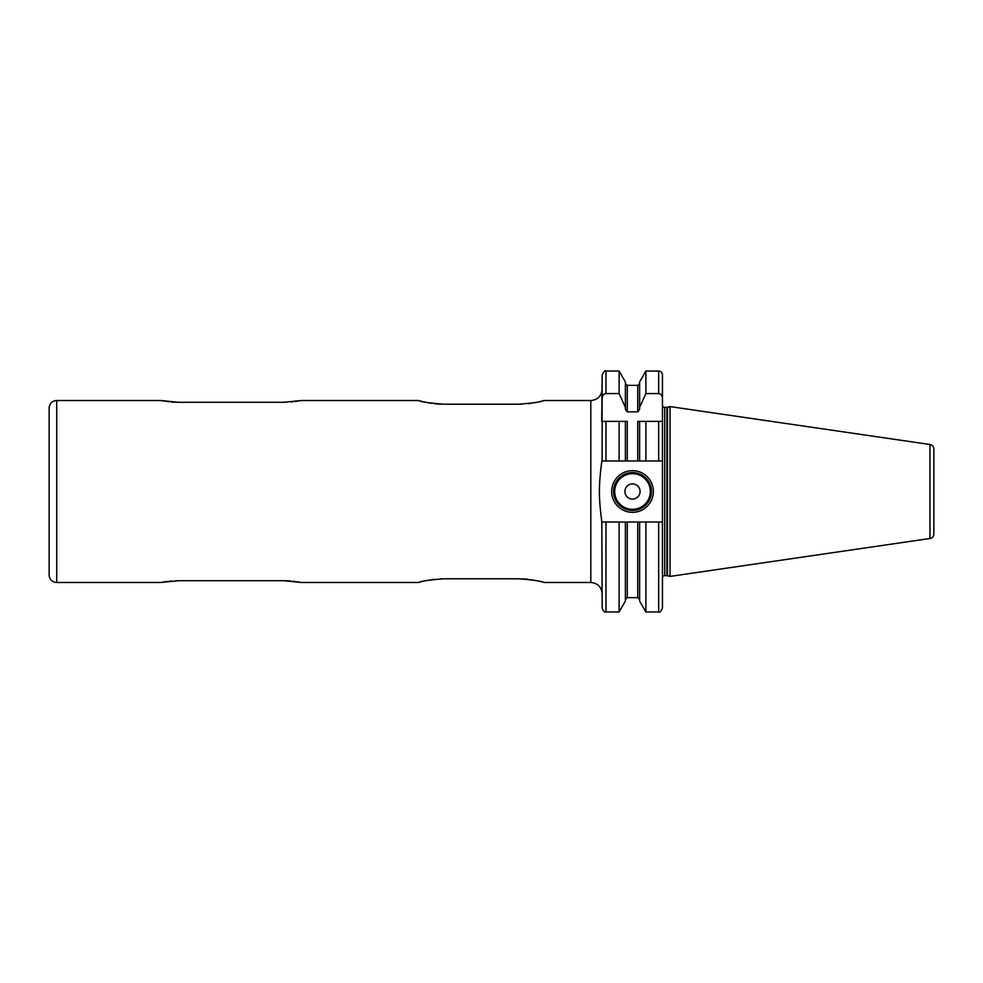 <?xml version="1.0" encoding="UTF-8"?>
<svg xmlns="http://www.w3.org/2000/svg" width="983" height="983" viewBox="0 0 983 983"><rect width="100%" height="100%" fill="white"/><g stroke="black" fill="none" stroke-linecap="round" stroke-linejoin="round"><path stroke-width="1.47" d="M662.456 374.842L662.456 398.275C662.186 395.375 660.92 393.802 658.659 393.581L658.659 371.058C660.957 371.279 662.223 372.545 662.456 374.842L662.456 405.082A2.273 2.273 0 0 0 664.729 407.355L666.904 407.355A2.273 2.273 0 0 0 667.494 407.269L670.037 406.593L670.037 576.407L667.494 575.731A2.273 2.273 0 0 0 666.904 575.645L664.729 575.645A2.273 2.273 0 0 0 662.456 577.918L662.456 522.01L662.456 608.158L662.456 522.01L658.659 522.01L658.659 611.942L645.905 611.942L639.614 601.031L639.614 522.01L605.97 522.01L605.97 611.942C604.791 612.704 603.525 611.438 602.186 608.158L601.829 522.01C598.586 496.108 598.586 486.892 601.829 460.99L627.289 460.99L627.289 421.375L602.186 421.375L602.1 460.99M619.106 371.058L625.397 381.969L625.397 407.355L619.106 393.581L619.106 371.058L605.97 371.058C605.049 370.087 603.783 371.353 602.186 374.842L602.051 421.375M602.186 374.842L601.731 421.375M662.456 398.275L662.456 421.375L658.659 421.375L658.659 460.99L662.456 460.99L662.456 421.375L662.456 522.01M670.037 576.407L929.955 538.5A4.546 4.546 0 0 0 933.85 534.002L933.85 448.998A4.546 4.546 0 0 0 929.955 444.5L929.955 538.5M670.037 406.593L929.955 444.5M933.85 448.998L933.85 534.002M933.85 455.485L933.85 527.515M541.891 401.064L543.808 400.523C542.125 401.764 533.757 402.993 518.717 404.21L443.812 404.21C428.748 402.993 420.38 401.764 418.721 400.523L301.216 400.523L283.78 402.293L178.402 402.293L160.966 400.523L56.731 400.523A7.581 7.581 0 0 0 49.15 408.105L49.15 574.895A7.581 7.581 0 0 0 56.731 582.477L160.966 582.477L178.402 580.707L283.78 580.707L301.216 582.477L418.721 582.477C420.405 581.236 428.772 580.007 443.812 578.79L518.717 578.79C533.794 580.007 542.149 581.236 543.808 582.477L590.808 582.477L590.808 400.523C597.713 399.86 601.51 396.063 602.186 389.157M543.808 400.523L590.808 400.523M541.891 581.936L540.441 581.567M538.487 581.088L536.386 580.634M533.806 580.142L531.041 579.687M528.104 579.319L525.229 579.036M524.652 578.999L521.813 578.84M299.569 582.157L298.439 581.961M297.566 581.813L296.915 581.715M295.097 581.457L293.094 581.223M290.919 581.014L288.781 580.855M288.388 580.83L286.164 580.744M178.39 580.707L176.031 580.744M171.275 581.014L169.088 581.223M167.098 581.457L165.267 581.715M164.628 581.813L163.805 581.948M162.527 582.169L160.966 582.477M162.576 400.831L163.743 401.039M164.628 401.187L165.279 401.285M167.11 401.543L169.088 401.777M171.275 401.986L173.438 402.145M173.868 402.17L178.402 402.293M283.78 402.293L286.164 402.256M290.919 401.986L293.094 401.777M295.097 401.543L296.829 401.297M297.591 401.175L298.414 401.039M299.643 400.831L301.216 400.523M420.638 401.064L422.088 401.433M424.017 401.9L426.18 402.379M428.723 402.858L431.488 403.313M434.425 403.681L437.337 403.964M437.963 404.013L440.716 404.16M518.717 404.21L521.813 404.16M528.104 403.681L531.041 403.313M533.806 402.858L536.325 402.379M538.549 401.9L540.441 401.433M443.8 578.79L440.716 578.84M434.425 579.319L431.488 579.687M428.723 580.142L426.229 580.621M423.992 581.1L422.088 581.567M420.638 581.936L418.721 582.477M49.15 424.668L49.15 558.332L49.15 424.668M658.659 460.99L637.721 460.99L639.614 460.99L639.614 421.375L645.905 421.375L637.721 421.375L637.721 460.99L625.397 460.99L625.397 421.375L602.186 421.375M602.1 522.01L605.97 522.01M611.659 491.5A20.852 20.852 0 0 1 632.511 470.648A20.852 20.852 0 0 1 653.351 491.5A20.852 20.852 0 0 1 632.511 512.352A20.852 20.852 0 0 1 611.659 491.5M613.552 491.5A18.947 18.947 0 0 1 632.511 472.553A18.947 18.947 0 0 1 651.459 491.5A18.947 18.947 0 0 1 632.511 510.447A18.947 18.947 0 0 1 613.552 491.5M624.93 491.5A7.581 7.581 0 0 0 632.511 499.081A7.581 7.581 0 0 0 640.093 491.5A7.581 7.581 0 0 0 632.511 483.919A7.581 7.581 0 0 0 624.93 491.5M658.659 522.01L639.614 522.01M662.456 421.375L645.905 421.375L645.905 460.99M645.905 611.942L645.905 522.01M658.659 393.581L645.905 393.581L645.905 371.058L658.659 371.058M645.905 371.058L639.614 381.969L639.614 407.355L645.905 393.581M639.614 407.355L639.614 409.321L637.721 411.828L627.289 411.828L625.397 409.321L625.397 407.355M602.186 398.275C602.444 395.375 603.709 393.802 605.97 393.581L619.106 393.581M625.397 522.01L625.397 601.031L619.106 611.942L619.106 522.01M619.106 460.99L619.106 421.375M664.729 575.645L664.729 407.355M666.904 575.645L666.904 407.355M667.494 575.731L667.494 407.269M56.731 582.477L56.731 400.523M614.694 491.5A17.817 17.817 0 0 0 632.511 509.317A17.817 17.817 0 0 0 650.316 491.5A17.817 17.817 0 0 0 632.511 473.683A17.817 17.817 0 0 0 614.694 491.5M637.721 411.828L637.721 385.361L639.614 383.468M639.614 599.532L637.721 597.639L637.721 522.01M627.289 522.01L627.289 597.639L625.397 599.532M637.721 385.361L627.289 385.361L627.289 411.828M605.97 421.375L605.97 460.99M605.97 371.058L605.97 393.581M590.808 582.477C597.713 583.14 601.51 586.937 602.186 593.843M658.659 611.942C659.581 612.913 660.846 611.647 662.456 608.158M637.721 597.639L627.289 597.639M627.289 385.361L625.397 383.468M619.106 611.942L605.97 611.942"/></g></svg>
